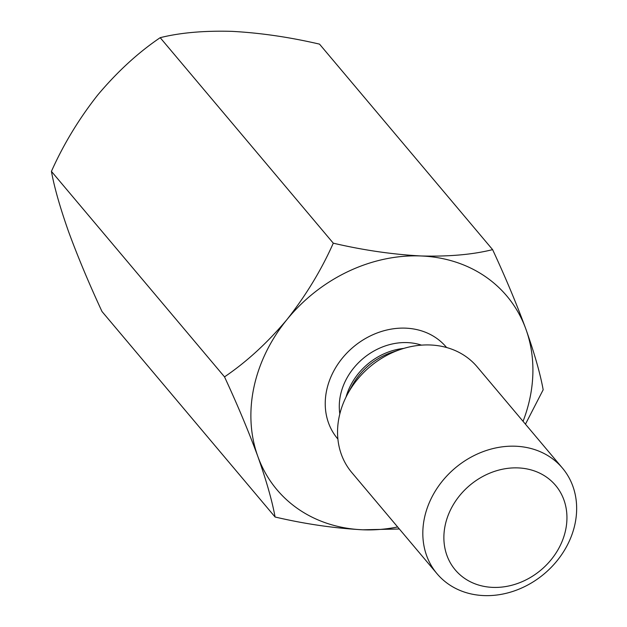 <?xml version="1.0" encoding="UTF-8"?>
<svg xmlns="http://www.w3.org/2000/svg" width="627" height="627" viewBox="0 0 627 627"><rect width="100%" height="100%" fill="white"/><g stroke="black" fill="none" stroke-linecap="round" stroke-linejoin="round"><path stroke-width="0.94" d="M160.191 37.683L333.29 243.182C321.392 269.963 305.945 295.427 286.954 319.582C267.541 342.695 246.732 361.795 224.521 376.874L51.422 171.367C63.523 144.281 78.963 118.816 97.757 94.967C117.421 71.611 138.23 52.511 160.191 37.683C180.074 32.706 203.94 30.598 231.802 31.35C260.26 32.87 289.494 37.134 319.519 44.133L492.61 249.632C505.644 277.737 516.758 304.283 525.943 329.261A150.308 126.772 -40.1 0 1 523.051 421.32M525.457 424.181L543.17 389.775C540.333 373.935 534.588 353.761 525.943 329.261A150.308 126.772 -40.1 0 0 420.999 255.965C448.807 256.717 472.672 254.609 492.61 249.632M51.422 171.367C54.267 187.207 60.012 207.38 68.656 231.888C77.842 256.858 88.956 283.404 101.989 311.509L275.081 517.009C305.043 524.007 334.277 528.263 362.79 529.791L399.352 528.992M224.521 376.874C237.421 404.65 248.527 431.196 257.854 456.495C266.42 480.744 272.165 500.918 275.081 517.009M333.29 243.182C363.245 250.173 392.486 254.437 420.999 255.965A150.308 126.772 139.9 0 0 286.954 319.582A150.308 126.772 -40.1 0 0 257.854 456.495A150.308 126.772 -40.1 0 0 362.79 529.791A150.308 126.772 -40.1 0 0 397.636 526.962M445.201 525.207A65.592 55.317 -40.1 0 1 546.517 477.123A65.592 55.317 -40.1 0 1 524.517 580.602A65.592 55.317 -40.1 0 1 445.201 525.207M424.471 517.863A81.988 69.15 -40.1 0 1 484.083 451.275A81.988 69.15 -40.1 0 1 562.443 468.087A81.988 69.15 -40.1 0 1 544.283 573.791A81.988 69.15 -40.1 0 1 437.027 573.721A81.988 69.15 -40.1 0 1 424.471 517.863M437.027 573.721L351.755 472.492A81.988 69.15 -40.1 0 1 339.199 416.626A81.988 69.15 -40.1 0 1 347.585 394.07A81.988 69.15 -40.1 0 1 400.598 349.411A81.988 69.15 -40.1 0 1 477.171 366.85L562.443 468.087M337.898 439.057A71.055 59.926 -40.1 0 1 326.667 390.237A71.055 59.926 -40.1 0 1 378.622 332.428A71.055 59.926 -40.1 0 1 446.581 347.507M339.826 413.93A60.121 50.709 -40.1 0 1 340.485 395.135A60.121 50.709 -40.1 0 1 421.485 345.14M400.598 349.411L391.82 352.374A61.587 51.939 139.9 0 0 351.998 385.918L347.585 394.07M346.033 397.063A60.121 50.709 -40.1 0 1 403.819 348.4"/></g></svg>
